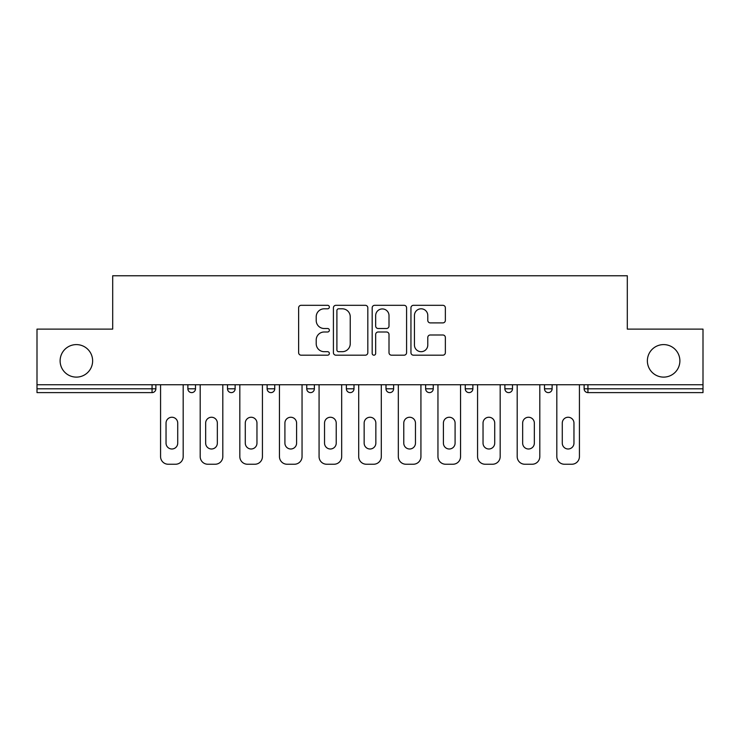 <?xml version="1.0" encoding="UTF-8"?>
<svg xmlns="http://www.w3.org/2000/svg" width="740" height="740" viewBox="0 0 740 740"><rect width="100%" height="100%" fill="white"/><g stroke="black" fill="none" stroke-linecap="round" stroke-linejoin="round"><path stroke-width="1.11" d="M92.63 360.852A16.252 16.252 0 0 1 76.368 377.113A16.252 16.252 0 0 1 60.116 360.852A16.252 16.252 0 0 1 76.368 344.6A16.252 16.252 0 0 1 92.63 360.852M679.884 360.852A16.252 16.252 0 0 1 663.632 377.113A16.252 16.252 0 0 1 647.37 360.852A16.252 16.252 0 0 1 663.632 344.6A16.252 16.252 0 0 1 679.884 360.852M329.365 307.063A1.748 1.748 0 0 0 327.617 305.315L301.125 305.315A2.498 2.498 0 0 0 298.627 307.812L298.627 352.684A2.498 2.498 0 0 0 301.125 355.182L327.617 355.182A1.748 1.748 0 0 0 329.365 353.433A1.748 1.748 0 0 0 327.617 351.694L324.185 351.694A7.983 7.983 0 0 1 316.211 343.712L316.211 339.975A7.983 7.983 0 0 1 324.185 331.992L327.617 331.992A1.748 1.748 0 0 0 329.365 330.253A1.748 1.748 0 0 0 327.617 328.505L324.185 328.505A7.983 7.983 0 0 1 316.211 320.522L316.211 316.785A7.983 7.983 0 0 1 324.185 308.802L327.617 308.802A1.748 1.748 0 0 0 329.365 307.063M442.862 322.89A2.498 2.498 0 0 0 445.36 320.401L445.36 307.812A2.498 2.498 0 0 0 442.862 305.315L413.447 305.315A2.498 2.498 0 0 0 410.95 307.812L410.95 352.684A2.498 2.498 0 0 0 413.447 355.182L442.862 355.182A2.498 2.498 0 0 0 445.36 352.684L445.36 337.477A2.498 2.498 0 0 0 442.862 334.989L430.273 334.989A2.498 2.498 0 0 0 427.785 337.477L427.785 345.025A6.669 6.669 0 0 1 421.115 351.694A6.669 6.669 0 0 1 414.446 345.025L414.446 315.481A6.669 6.669 0 0 1 421.115 308.802A6.669 6.669 0 0 1 427.785 315.481L427.785 320.401A2.498 2.498 0 0 0 430.273 322.89L442.862 322.89M37 384.735L37 329.106L112.693 329.106L112.693 275.761L627.307 275.761L627.307 329.106L703 329.106L703 384.735L37 384.735L37 388.796L152.061 388.796L152.061 384.735M367.817 307.812A2.498 2.498 0 0 0 365.329 305.315L335.904 305.315A2.498 2.498 0 0 0 333.416 307.812L333.416 352.684A2.498 2.498 0 0 0 335.904 355.182L365.329 355.182A2.498 2.498 0 0 0 367.817 352.684L367.817 307.812M374.671 305.315L404.096 305.315A2.498 2.498 0 0 1 406.584 307.812L406.584 352.684A2.498 2.498 0 0 1 404.096 355.182L391.506 355.182A2.498 2.498 0 0 1 389.009 352.684L389.009 334.489A2.498 2.498 0 0 0 386.521 331.992L378.168 331.992A2.498 2.498 0 0 0 375.67 334.489L375.67 353.433A1.748 1.748 0 0 1 373.931 355.182A1.748 1.748 0 0 1 372.183 353.433L372.183 307.812A2.498 2.498 0 0 1 374.671 305.315M152.061 392.607A3.811 3.811 0 0 0 155.872 388.796L152.061 388.796L152.061 392.607A3.811 3.811 0 0 0 155.872 388.796L155.872 384.735L155.872 388.796A3.811 3.811 0 0 1 152.061 392.607L37 392.607L37 388.796M703 384.735L703 392.607L587.939 392.607A3.811 3.811 0 0 1 584.128 388.796L584.128 384.735L584.128 388.796A3.811 3.811 0 0 0 587.939 392.607A3.811 3.811 0 0 1 584.128 388.796L703 388.796M187.877 384.735L187.877 388.796L187.877 384.735M191.688 392.607A3.811 3.811 0 0 1 187.877 388.796A3.811 3.811 0 0 0 191.688 392.607A3.811 3.811 0 0 0 195.499 388.796L195.499 384.735L195.499 388.796A3.811 3.811 0 0 1 191.688 392.607A3.811 3.811 0 0 1 187.877 388.796L195.499 388.796A3.811 3.811 0 0 1 191.688 392.607M227.504 384.735L227.504 388.796L227.504 384.735M235.126 384.735L235.126 388.796L235.126 384.735M267.131 388.796A3.811 3.811 0 0 0 270.942 392.607A3.811 3.811 0 0 0 274.753 388.796A3.811 3.811 0 0 1 270.942 392.607A3.811 3.811 0 0 0 274.753 388.796L274.753 384.735L274.753 388.796L267.131 388.796A3.811 3.811 0 0 0 270.942 392.607A3.811 3.811 0 0 1 267.131 388.796L267.131 384.735M314.371 384.735L314.371 388.796L306.749 388.796A3.811 3.811 0 0 0 310.56 392.607A3.811 3.811 0 0 1 306.749 388.796L306.749 384.735M346.375 384.735L346.375 388.796L346.375 384.735M353.998 384.735L353.998 388.796L353.998 384.735M386.003 384.735L386.003 388.796L386.003 384.735M393.625 384.735L393.625 388.796L393.625 384.735M425.63 384.735L425.63 388.796L425.63 384.735M433.252 384.735L433.252 388.796L433.252 384.735M465.247 384.735L465.247 388.796L465.247 384.735M472.869 384.735L472.869 388.796A3.811 3.811 0 0 1 469.058 392.607A3.811 3.811 0 0 1 465.247 388.796L472.869 388.796A3.811 3.811 0 0 1 469.058 392.607M504.874 384.735L504.874 388.796L504.874 384.735M512.496 384.735L512.496 388.796L512.496 384.735M544.501 384.735L544.501 388.796L544.501 384.735M552.123 384.735L552.123 388.796L552.123 384.735M231.315 392.607A3.811 3.811 0 0 1 227.504 388.796A3.811 3.811 0 0 0 231.315 392.607A3.811 3.811 0 0 0 235.126 388.796A3.811 3.811 0 0 1 231.315 392.607A3.811 3.811 0 0 1 227.504 388.796L235.126 388.796A3.811 3.811 0 0 1 231.315 392.607M314.371 388.796A3.811 3.811 0 0 1 310.56 392.607A3.811 3.811 0 0 0 314.371 388.796A3.811 3.811 0 0 1 310.56 392.607A3.811 3.811 0 0 1 306.749 388.796M350.187 392.607A3.811 3.811 0 0 1 346.375 388.796A3.811 3.811 0 0 0 350.187 392.607A3.811 3.811 0 0 0 353.998 388.796A3.811 3.811 0 0 1 350.187 392.607A3.811 3.811 0 0 1 346.375 388.796L353.998 388.796A3.811 3.811 0 0 1 350.187 392.607M389.814 392.607A3.811 3.811 0 0 1 386.003 388.796A3.811 3.811 0 0 0 389.814 392.607A3.811 3.811 0 0 0 393.625 388.796A3.811 3.811 0 0 1 389.814 392.607A3.811 3.811 0 0 1 386.003 388.796L393.625 388.796M429.44 392.607A3.811 3.811 0 0 1 425.63 388.796A3.811 3.811 0 0 0 429.44 392.607A3.811 3.811 0 0 0 433.252 388.796A3.811 3.811 0 0 1 429.44 392.607A3.811 3.811 0 0 1 425.63 388.796L433.252 388.796M508.685 392.607A3.811 3.811 0 0 1 504.874 388.796L512.496 388.796A3.811 3.811 0 0 1 508.685 392.607A3.811 3.811 0 0 0 512.496 388.796M548.312 392.607A3.811 3.811 0 0 1 544.501 388.796A3.811 3.811 0 0 0 548.312 392.607A3.811 3.811 0 0 0 552.123 388.796A3.811 3.811 0 0 1 548.312 392.607A3.811 3.811 0 0 1 544.501 388.796L552.123 388.796A3.811 3.811 0 0 1 548.312 392.607M338.652 308.802A1.748 1.748 0 0 0 336.904 310.55L336.904 349.946A1.748 1.748 0 0 0 338.652 351.694L342.259 351.694A7.983 7.983 0 0 0 350.242 343.712L350.242 316.785A7.983 7.983 0 0 0 342.259 308.802L338.652 308.802M389.009 315.601A6.669 6.669 0 0 0 382.339 308.932A6.669 6.669 0 0 0 375.67 315.601L375.67 326.007A2.498 2.498 0 0 0 378.168 328.505L386.521 328.505A2.498 2.498 0 0 0 389.009 326.007L389.009 315.601M177.72 423.086A5.846 5.846 0 0 0 171.874 417.249A5.846 5.846 0 0 0 166.037 423.086A5.846 5.846 0 0 1 171.874 417.249A5.846 5.846 0 0 1 177.72 423.086L177.72 443.149A5.846 5.846 0 0 1 171.874 448.995A5.846 5.846 0 0 1 166.037 443.149A5.846 5.846 0 0 0 171.874 448.995A5.846 5.846 0 0 0 177.72 443.149M160.571 384.735L160.571 456.617L160.571 384.735M168.193 464.239L175.556 464.239L168.193 464.239A7.622 7.622 0 0 1 160.571 456.617M183.178 384.735L183.178 456.617L183.178 384.735M166.037 443.149L166.037 423.086M175.556 464.239A7.622 7.622 0 0 0 183.178 456.617M217.347 423.086A5.846 5.846 0 0 0 211.501 417.249A5.846 5.846 0 0 0 205.655 423.086A5.846 5.846 0 0 1 211.501 417.249A5.846 5.846 0 0 1 217.347 423.086L217.347 443.149A5.846 5.846 0 0 1 211.501 448.995A5.846 5.846 0 0 1 205.655 443.149A5.846 5.846 0 0 0 211.501 448.995A5.846 5.846 0 0 0 217.347 443.149M200.198 384.735L200.198 456.617L200.198 384.735M207.82 464.239L215.183 464.239L207.82 464.239A7.622 7.622 0 0 1 200.198 456.617M222.805 384.735L222.805 456.617L222.805 384.735M256.965 423.086A5.846 5.846 0 0 0 251.128 417.249A5.846 5.846 0 0 0 245.282 423.086A5.846 5.846 0 0 1 251.128 417.249A5.846 5.846 0 0 1 256.965 423.086L256.965 443.149A5.846 5.846 0 0 1 251.128 448.995A5.846 5.846 0 0 1 245.282 443.149A5.846 5.846 0 0 0 251.128 448.995A5.846 5.846 0 0 0 256.965 443.149M239.825 384.735L239.825 456.617L239.825 384.735M247.447 464.239L254.81 464.239L247.447 464.239A7.622 7.622 0 0 1 239.825 456.617M262.432 384.735L262.432 456.617L262.432 384.735M296.592 423.086A5.846 5.846 0 0 0 290.746 417.249A5.846 5.846 0 0 0 284.909 423.086A5.846 5.846 0 0 1 290.746 417.249A5.846 5.846 0 0 1 296.592 423.086L296.592 443.149A5.846 5.846 0 0 1 290.746 448.995A5.846 5.846 0 0 1 284.909 443.149A5.846 5.846 0 0 0 290.746 448.995A5.846 5.846 0 0 0 296.592 443.149M279.452 384.735L279.452 456.617L279.452 384.735M287.065 464.239L294.437 464.239L287.065 464.239A7.622 7.622 0 0 1 279.452 456.617M302.05 384.735L302.05 456.617L302.05 384.735M336.219 423.086A5.846 5.846 0 0 0 330.373 417.249A5.846 5.846 0 0 0 324.536 423.086A5.846 5.846 0 0 1 330.373 417.249A5.846 5.846 0 0 1 336.219 423.086L336.219 443.149A5.846 5.846 0 0 1 330.373 448.995A5.846 5.846 0 0 1 324.536 443.149A5.846 5.846 0 0 0 330.373 448.995A5.846 5.846 0 0 0 336.219 443.149M319.07 384.735L319.07 456.617L319.07 384.735M326.692 464.239L334.055 464.239L326.692 464.239A7.622 7.622 0 0 1 319.07 456.617M341.677 384.735L341.677 456.617L341.677 384.735M375.846 423.086A5.846 5.846 0 0 0 370 417.249A5.846 5.846 0 0 0 364.154 423.086A5.846 5.846 0 0 1 370 417.249A5.846 5.846 0 0 1 375.846 423.086L375.846 443.149A5.846 5.846 0 0 1 370 448.995A5.846 5.846 0 0 1 364.154 443.149A5.846 5.846 0 0 0 370 448.995A5.846 5.846 0 0 0 375.846 443.149M358.697 384.735L358.697 456.617L358.697 384.735M366.319 464.239L373.682 464.239L366.319 464.239A7.622 7.622 0 0 1 358.697 456.617M381.304 384.735L381.304 456.617L381.304 384.735M205.655 443.149L205.655 423.086M215.183 464.239A7.622 7.622 0 0 0 222.805 456.617M245.282 443.149L245.282 423.086M254.81 464.239A7.622 7.622 0 0 0 262.432 456.617M284.909 443.149L284.909 423.086M294.437 464.239A7.622 7.622 0 0 0 302.05 456.617M324.536 443.149L324.536 423.086M334.055 464.239A7.622 7.622 0 0 0 341.677 456.617M364.154 443.149L364.154 423.086M373.682 464.239A7.622 7.622 0 0 0 381.304 456.617M415.464 423.086A5.846 5.846 0 0 0 409.627 417.249A5.846 5.846 0 0 0 403.781 423.086A5.846 5.846 0 0 1 409.627 417.249A5.846 5.846 0 0 1 415.464 423.086L415.464 443.149A5.846 5.846 0 0 1 409.627 448.995A5.846 5.846 0 0 1 403.781 443.149A5.846 5.846 0 0 0 409.627 448.995A5.846 5.846 0 0 0 415.464 443.149M398.324 384.735L398.324 456.617L398.324 384.735M405.946 464.239L413.309 464.239L405.946 464.239A7.622 7.622 0 0 1 398.324 456.617M420.93 384.735L420.93 456.617L420.93 384.735M403.781 443.149L403.781 423.086M413.309 464.239A7.622 7.622 0 0 0 420.93 456.617M455.091 423.086A5.846 5.846 0 0 0 449.254 417.249A5.846 5.846 0 0 0 443.408 423.086A5.846 5.846 0 0 1 449.254 417.249A5.846 5.846 0 0 1 455.091 423.086L455.091 443.149A5.846 5.846 0 0 1 449.254 448.995A5.846 5.846 0 0 1 443.408 443.149A5.846 5.846 0 0 0 449.254 448.995A5.846 5.846 0 0 0 455.091 443.149M437.95 384.735L437.95 456.617L437.95 384.735M445.563 464.239L452.936 464.239L445.563 464.239A7.622 7.622 0 0 1 437.95 456.617M460.548 384.735L460.548 456.617L460.548 384.735M443.408 443.149L443.408 423.086M452.936 464.239A7.622 7.622 0 0 0 460.548 456.617M494.718 423.086A5.846 5.846 0 0 0 488.872 417.249A5.846 5.846 0 0 0 483.035 423.086A5.846 5.846 0 0 1 488.872 417.249A5.846 5.846 0 0 1 494.718 423.086L494.718 443.149A5.846 5.846 0 0 1 488.872 448.995A5.846 5.846 0 0 1 483.035 443.149A5.846 5.846 0 0 0 488.872 448.995A5.846 5.846 0 0 0 494.718 443.149M477.568 384.735L477.568 456.617L477.568 384.735M485.19 464.239L492.553 464.239L485.19 464.239A7.622 7.622 0 0 1 477.568 456.617M500.175 384.735L500.175 456.617L500.175 384.735M483.035 443.149L483.035 423.086M492.553 464.239A7.622 7.622 0 0 0 500.175 456.617M534.345 423.086A5.846 5.846 0 0 0 528.499 417.249A5.846 5.846 0 0 0 522.653 423.086A5.846 5.846 0 0 1 528.499 417.249A5.846 5.846 0 0 1 534.345 423.086L534.345 443.149A5.846 5.846 0 0 1 528.499 448.995A5.846 5.846 0 0 1 522.653 443.149A5.846 5.846 0 0 0 528.499 448.995A5.846 5.846 0 0 0 534.345 443.149M517.195 384.735L517.195 456.617L517.195 384.735M524.817 464.239L532.18 464.239L524.817 464.239A7.622 7.622 0 0 1 517.195 456.617M539.802 384.735L539.802 456.617L539.802 384.735M522.653 443.149L522.653 423.086M532.18 464.239A7.622 7.622 0 0 0 539.802 456.617M573.962 423.086A5.846 5.846 0 0 0 568.126 417.249A5.846 5.846 0 0 0 562.28 423.086A5.846 5.846 0 0 1 568.126 417.249A5.846 5.846 0 0 1 573.962 423.086L573.962 443.149A5.846 5.846 0 0 1 568.126 448.995A5.846 5.846 0 0 1 562.28 443.149A5.846 5.846 0 0 0 568.126 448.995A5.846 5.846 0 0 0 573.962 443.149M556.822 384.735L556.822 456.617L556.822 384.735M564.444 464.239L571.807 464.239L564.444 464.239A7.622 7.622 0 0 1 556.822 456.617M579.429 384.735L579.429 456.617L579.429 384.735M562.28 443.149L562.28 423.086M571.807 464.239A7.622 7.622 0 0 0 579.429 456.617M587.939 384.735L587.939 392.607"/></g></svg>
